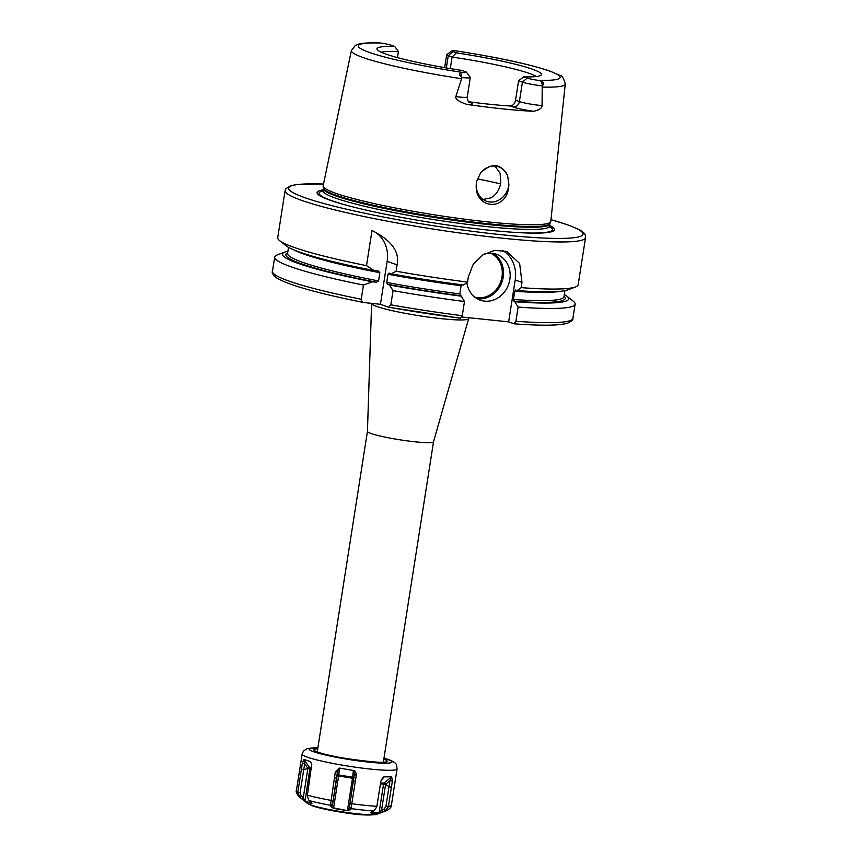 <?xml version="1.0" encoding="UTF-8"?>
<svg xmlns="http://www.w3.org/2000/svg" width="858" height="858" viewBox="0 0 858 858"><rect width="100%" height="100%" fill="white"/><g stroke="black" fill="none" stroke-linecap="round" stroke-linejoin="round"><path stroke-width="1.29" d="M523.712 76.845L527.155 78.067A10.275 1.019 8.9 0 0 537.902 80.287L541.291 81.188C543.811 82.389 544.219 83.848 542.535 85.564L542.224 85.854A14.843 1.469 -171.1 0 1 522.425 82.132L518.586 80.77L523.712 76.845A83.215 8.269 -171.1 0 0 541.205 74.978A83.215 8.269 -171.1 0 0 456.413 52.864L452.97 51.63L448.251 55.706A14.843 1.469 -171.1 0 1 446.675 54.762A14.843 1.469 -171.1 0 1 446.771 54.633L451.951 50.89A10.275 1.019 8.9 0 0 452.97 51.63M456.284 50.933L454.965 50.74A10.275 1.019 8.9 0 0 451.951 50.89M397.447 57.604L398.402 51.512L394.68 46.461A83.215 8.269 -171.1 0 0 377.037 49.271A83.215 8.269 -171.1 0 0 461.979 70.442L465.422 71.675A10.275 1.019 8.9 0 1 466.473 72.211L470.259 77.359A14.843 1.469 -171.1 0 1 470.313 77.51A14.843 1.469 -171.1 0 1 462.172 77.563L461.679 77.188C458.923 75.011 458.59 73.563 460.703 72.844L463.427 72.565A10.275 1.019 8.9 0 0 466.473 72.211M394.68 46.461L391.237 45.238A10.275 1.019 8.9 0 0 380.491 43.018L379.022 42.9C370.388 42.643 363.856 42.986 359.416 43.919L355.351 45.377L351.362 50.536A108.247 10.746 8.9 0 0 362.837 57.443A108.247 10.746 8.9 0 0 461.572 78.711L462.172 77.563M542.224 85.854L542.063 105.534C542.095 108.119 539.285 110.049 533.622 111.315A109.492 10.875 -171.1 0 1 466.999 104.419C458.891 101.727 455.18 99.12 455.855 96.611L461.572 78.711M536.347 76.501A80.588 8.001 8.9 0 0 529.558 73.498A80.588 8.001 8.9 0 0 452.091 57.068L450.278 68.586M398.402 51.512A80.588 8.001 8.9 0 0 381.199 52.209M456.413 52.864L452.091 57.068L448.251 55.706L446.332 67.921M518.586 80.77L515.551 100.204C514.832 103.743 513.052 105.663 510.231 105.974A80.588 8.001 -171.1 0 1 468.672 101.716M542.449 87.098A108.247 10.746 8.9 0 0 565.261 84.03L550.782 221.418A115.197 11.444 -171.1 0 1 550.686 221.772A115.197 11.444 -171.1 0 1 461.003 218.704A115.197 11.444 -171.1 0 1 335.371 193.136A115.197 11.444 8.9 0 1 323.134 186.143A115.197 11.444 8.9 0 1 323.155 185.778L351.362 50.536M476.769 181.059L480.684 172.823C491.784 162.398 500.761 163.331 507.614 175.611L508.869 184.384C508.236 213.428 471.203 209.588 476.769 181.059A18.243 16.077 -70.4 0 0 476.522 182.368A18.243 16.077 109.6 0 0 486.486 201.222A18.243 16.077 109.6 0 0 508.708 185.703A18.243 16.077 -70.4 0 0 508.869 184.384M480.684 172.823A18.243 16.077 -70.4 0 1 498.734 166.849A18.243 16.077 -70.4 0 1 507.614 175.611M483.086 199.464L490.637 197.941C495.903 195.302 499.302 190.283 500.804 182.883L500.075 173.219L494.927 166.055M323.134 189.865A120.12 11.926 8.9 0 0 329.858 200.15A120.12 11.926 -171.1 0 0 350.933 206.413A120.12 11.926 -171.1 0 0 518.018 232.582A120.12 11.926 -171.1 0 0 549.549 225.322M287.923 251.201A144.82 14.382 8.9 0 0 285.006 252.005A144.82 14.382 8.9 0 0 372.447 281.81L363.46 285.049A152.048 15.101 -171.1 0 1 274.689 257.11L272.458 271.31C271.578 272.447 272.887 274.592 276.362 277.745C288.149 284.963 317.321 293.221 363.867 302.552L380.426 304.29L387.151 261.347A30.405 26.791 109.6 0 0 372.007 230.502L366.505 265.637A152.048 15.101 -171.1 0 1 293.854 247.319A152.048 15.101 8.9 0 1 279.579 240.626A152.048 15.101 8.9 0 1 277.724 237.687L285.103 190.594A152.048 15.101 8.9 0 0 301.233 200.225A152.048 15.101 8.9 0 0 469.015 234.234A152.048 15.101 8.9 0 0 585.542 237.645C585.789 233.162 583.322 230.866 567.749 224.871L550.965 219.616M372.007 230.502C391.495 240.401 399.86 251.866 397.082 264.886L396.096 271.214L391.227 273.809L389.082 273.058M585.542 237.645L578.163 284.738A152.048 15.101 -171.1 0 1 575.504 286.958A152.048 15.101 -171.1 0 1 521.149 287.644L521.975 282.411L519.626 263.449L506.67 251.448L494.776 250.364L482.786 254.923L473.208 264.361L468.339 276.855L467.513 282.089A152.048 15.101 -171.1 0 1 396.096 271.214M467.513 282.089L463.588 285.017A144.82 14.382 -171.1 0 1 391.227 273.809M575.504 286.958L567.846 289.843A144.82 14.382 -171.1 0 1 517.224 290.572L521.149 287.644M279.579 240.626L285.993 245.699A144.82 14.382 -171.1 0 0 374.206 270.602L366.505 265.637M388.964 307.261A149.013 14.801 8.9 0 0 460.403 318.211L388.781 307.25L380.426 304.29M460.403 318.211L462.248 315.712L464.478 301.512L459.813 293.929A139.886 13.889 -171.1 0 1 386.733 282.464L387.43 284.288L389.478 285.017A144.82 14.382 -171.1 0 0 461.829 296.235M462.022 284.47L461.1 285.714L459.813 293.929M461.894 317.01L508.655 321.857L515.208 279.998A30.405 26.791 109.6 0 0 502.531 250.397M466.849 282.593A24.324 21.429 109.6 0 0 480.233 300.139A24.324 21.429 109.6 0 0 484.652 301.137A24.324 21.429 109.6 0 0 509.33 281.96A24.324 21.429 109.6 0 0 496.557 254.3A24.324 21.429 109.6 0 0 492.138 253.303A24.324 21.429 109.6 0 0 484.073 254.14M517.224 290.572L515.572 290.004M515.658 290.025L514.736 291.27L513.449 299.496L518.114 307.067L515.894 321.267L514.039 323.766L508.655 321.857M515.894 321.267A152.048 15.101 8.9 0 0 572.897 318.361C573.38 319.68 571.525 321.321 567.31 323.273C558.762 325.632 541.055 325.815 514.221 323.809L514.039 323.766M374.206 270.602L378.26 271.021L379.858 272.705L378.571 280.931L376.501 282.228A141.409 14.05 -171.1 0 1 287.666 252.853M389.178 273.08L388.02 274.249L386.733 282.464M515.465 301.791A144.82 14.382 8.9 0 0 566.859 296.139A144.82 14.382 8.9 0 0 564.328 294.487M372.447 281.81L376.501 282.228M464.478 301.512A152.048 15.101 -171.1 0 1 393.05 290.626L389.478 285.017M566.859 296.139L573.262 301.222A152.048 15.101 -171.1 0 1 575.128 304.15A152.048 15.101 -171.1 0 1 518.114 307.067M274.689 257.11A152.048 15.101 -171.1 0 1 277.349 254.88L285.006 252.005M393.05 290.626L390.83 304.837L388.599 307.196M363.46 285.049L361.239 299.26C361.057 300.976 362.065 302.091 364.242 302.606M317.331 751.747A33.451 3.325 -171.1 0 1 317.299 751.544L367.439 431.381A33.451 3.325 8.9 0 0 367.439 431.402A33.451 3.325 8.9 0 0 370.988 433.483A33.451 3.325 -171.1 0 0 407.7 440.937A33.451 3.325 -171.1 0 0 433.526 441.752L468.693 318.608A49.142 4.88 -171.1 0 1 430.759 317.417A49.142 4.88 -171.1 0 1 376.823 306.467A49.142 4.88 8.9 0 1 371.611 303.41L371.611 303.367M433.537 441.741L383.397 761.893A33.451 3.325 -171.1 0 1 383.311 762.086M304.032 759.394L310.285 761.625L311.722 764.296L307.314 795.656L308.869 800.332L310.843 801.951C312.108 803.26 312.28 803.774 311.368 803.485L305.051 801.233L299.871 797.254L297.801 792.266L302.348 763.191L303.882 759.48L309.641 767.674A1.523 1.341 -70.4 0 1 309.867 768.768L311.4 769.315M339.532 768.103L353.786 770.538C355.019 770.452 355.866 771.986 356.306 775.139L350.879 809.577L347.479 810.638L333.515 808.397L330.405 806.284L330.448 805.287L335.349 771.771L339.532 768.103L338.631 775.986L352.488 778.217L347.49 810.102L349.324 807.828L354.354 774.517M384.073 776.844L391.666 776.844L392.385 781.027L388.342 806.82L385.242 810.799L378.764 813.084L371.106 813.084L371.739 811.732L374.013 810.799L376.791 806.82L380.888 781.027L384.073 776.844L382.797 777.884M301.373 769.272L303.721 769.744L300.118 792.738L301.297 796.02L303.292 797.629L304.869 800.664L307.947 802.155L311.379 802.455M302.348 763.191L304.697 763.684L303.721 769.744L307.872 768.382L309.867 768.768L305.051 801.233M303.882 759.48L304.697 763.684L307.861 768.382A1.523 0.601 -34.1 0 1 309.641 767.674L311.551 768.35M311.765 764.542L310.51 761.84M334.32 777.852L336.465 778.034L332.475 805.126L333.644 807.882L347.479 810.638M335.349 771.771L337.484 771.975L336.465 778.034L337.055 775.879L338.631 775.986L333.515 808.397M339.103 768.178L337.484 771.975L337.055 775.868A1.523 1.18 6.3 0 1 338.771 774.967L352.627 777.198L352.488 778.217L353.904 778.581M356.306 775.139L354.333 774.688L353.786 770.538M353.85 778.067A1.523 1.18 6.3 0 0 352.627 777.198L353.389 770.323M355.426 781.241L353.464 780.769M350.976 808.418L349.442 806.692M350.879 809.577L349.313 807.882M311.862 803.142L311.368 803.485L311.229 802.305M371.375 811.915L371.106 813.084L370.635 812.451M301.598 798.659L303.292 797.629L307.872 768.371M299.614 797.039L301.297 796.02M330.405 806.284L332.475 805.126L337.055 775.868M330.469 805.126L332.507 803.967M383.762 776.983L381.295 779.783M392.385 781.027L389.918 780.748L391.816 776.983M391.452 787.118L388.996 786.818L385.639 784.255A1.523 0.676 50.8 0 0 384.105 783.011A1.523 1.276 -90 0 0 383.569 783.987L379.097 812.59L381.563 810.209L383.869 809.287L385.918 806.531L389.918 780.748L385.639 784.244L380.405 783.987M385.242 810.799L383.869 809.287M382.968 811.732L381.563 810.209L385.639 784.244M378.764 813.084L371.493 812.59L371.621 811.786M537.902 80.287A102.177 10.146 8.9 0 0 549.302 70.989A102.177 10.146 8.9 0 0 454.965 50.74M380.491 43.018A102.177 10.146 8.9 0 0 369.09 52.317A102.177 10.146 8.9 0 0 463.427 72.565M527.155 78.067L522.425 82.132L519.39 101.566A14.843 1.469 8.9 0 0 542.063 105.534M541.291 81.188L542.535 85.564M510.231 105.974L513.084 106.993A20.924 2.081 8.9 0 0 533.622 111.315M466.999 104.419A20.924 2.081 8.9 0 0 470.12 102.542L469.197 102.209M513.084 106.993A6.081 5.362 109.6 0 0 519.39 101.566L515.551 100.204M500.622 183.912A95.796 9.513 8.9 0 0 477.359 178.861M323.134 186.143L323.348 188.074A114.693 11.39 8.9 0 0 335.521 195.023A114.693 11.39 -171.1 0 0 460.607 220.485A114.693 11.39 -171.1 0 0 549.892 223.541L550.686 221.772M549.764 224.013A114.597 11.379 -171.1 0 1 461.936 221.439A114.597 11.379 -171.1 0 1 335.489 195.806A114.597 11.379 8.9 0 1 323.337 188.556L322.994 190.723A114.597 11.379 8.9 0 0 335.156 197.983A114.597 11.379 -171.1 0 0 461.593 223.616A114.597 11.379 -171.1 0 0 549.42 226.18L549.892 223.541M549.399 226.362A118.061 11.722 -171.1 0 1 517.288 232.539M351.641 206.606A118.061 11.722 -171.1 0 1 331.628 200.633A118.061 11.722 8.9 0 1 322.962 190.905M323.52 184.041A149.013 14.801 8.9 0 0 304.375 197.512A149.013 14.801 8.9 0 0 502.187 234.792A149.013 14.801 8.9 0 0 567.192 224.742A149.013 14.801 8.9 0 0 550.965 219.659M521.975 282.411L515.208 279.998M461.1 285.714A139.886 13.889 -171.1 0 1 388.02 274.249M559.341 291.398A139.886 13.889 -171.1 0 1 514.736 291.27M379.858 272.705A139.886 13.889 -171.1 0 1 293.608 249.785M513.449 299.496A139.886 13.889 8.9 0 0 563.985 296.675L563.985 296.686M288.524 247.351L287.58 253.389A139.886 13.889 8.9 0 0 378.571 280.931M460.274 295.678A141.409 14.05 -171.1 0 1 387.43 284.288M564.071 296.139A141.409 14.05 -171.1 0 1 513.91 301.233M390.83 304.837A152.048 15.101 8.9 0 0 462.248 315.712M272.458 271.31A152.048 15.101 8.9 0 0 361.239 299.26M387.151 261.347L397.082 264.886M317.739 748.777A37.098 3.689 -171.1 0 0 317.814 752.134A37.098 3.689 8.9 0 0 366.484 761.357A37.098 3.689 8.9 0 0 383.837 759.126M383.976 758.215A41.967 4.172 -171.1 0 1 387.548 759.362A41.967 4.172 8.9 0 1 369.24 762.183A41.967 4.172 8.9 0 1 313.535 751.694A41.967 4.172 -171.1 0 1 317.878 747.865M383.987 758.14L388.653 759.609C397.844 763.341 396.342 764.478 397.072 768.94A48.048 4.773 -171.1 0 1 360.253 767.856A48.048 4.773 -171.1 0 1 307.228 757.11A48.048 4.773 -171.1 0 1 302.134 754.075L296.46 790.293C295.678 791.644 296.589 793.822 299.206 796.814A45.002 4.472 -171.1 0 0 299.871 797.254M297.855 791.752A48.048 4.773 -171.1 0 1 296.46 790.293M307.389 795.151A48.048 4.773 8.9 0 0 330.802 800.342M351.909 803.731A48.048 4.773 8.9 0 0 376.876 806.316M388.449 806.305A48.048 4.773 8.9 0 0 391.398 805.169C391.731 806.692 390.197 808.472 386.797 810.531A45.002 4.472 8.9 0 1 384.952 810.928M297.801 792.266L300.118 792.738M310.285 761.625L310.939 762.58M309.137 800.557A45.002 4.472 8.9 0 0 330.448 805.287M350.965 808.579A45.002 4.472 8.9 0 0 373.702 810.939M330.748 800.846L332.861 801.029M351.801 804.236L349.86 803.764M299.206 796.814L307.529 803.41A35.618 3.539 -171.1 0 0 310.864 804.986A35.618 3.539 8.9 0 0 347.168 812.537A35.618 3.539 8.9 0 0 376.855 814.263L386.797 810.531M308.14 802.713L307.947 802.155M391.666 776.844L384.105 783.011L380.566 783.011M388.342 806.82L385.918 806.531M493.125 253.432A24.324 21.429 -70.4 0 1 502.123 281.521A24.324 21.429 -70.4 0 1 478.013 298.766A24.324 21.429 -70.4 0 1 477.016 298.638M490.583 253.207A23.413 20.635 -70.4 0 1 501.286 280.073A23.413 20.635 -70.4 0 1 477.745 297.726A23.413 20.635 -70.4 0 1 474.903 297.211M455.855 96.611A14.843 1.469 8.9 0 0 467.267 96.943L470.313 77.51M470.12 102.542A6.081 5.362 -70.4 0 1 469.498 102.434M460.703 72.844L461.679 77.188M565.261 84.03C563.727 78.153 561.851 75.236 559.63 75.279L549.699 70.989C528.528 63.975 497.179 57.25 455.63 50.804M444.659 67.632L446.675 54.762M549.581 227.22L549.42 226.18M322.533 191.666L322.994 190.723M323.53 183.998L296.257 184.577L290.712 185.682L285.843 188.717L285.103 190.594M564.929 290.637L563.985 296.675M575.128 304.15L572.897 318.361M468.693 318.608L468.972 317.739M367.439 431.402L371.611 303.41M317.524 752.026L318.929 752.38C332.1 758.311 391.098 764.21 383.687 762.022L383.033 762.29M317.889 747.779L307.121 748.573L303.485 751.007L302.134 754.075M397.072 768.94L391.398 805.169M307.529 803.41L312.323 805.812C319.079 808.097 328.968 810.263 341.977 812.312C357.904 815.036 369.53 815.69 376.855 814.263M467.267 96.943C467.921 103.614 469.541 101.619 469.723 102.563L469.015 102.295"/></g></svg>

